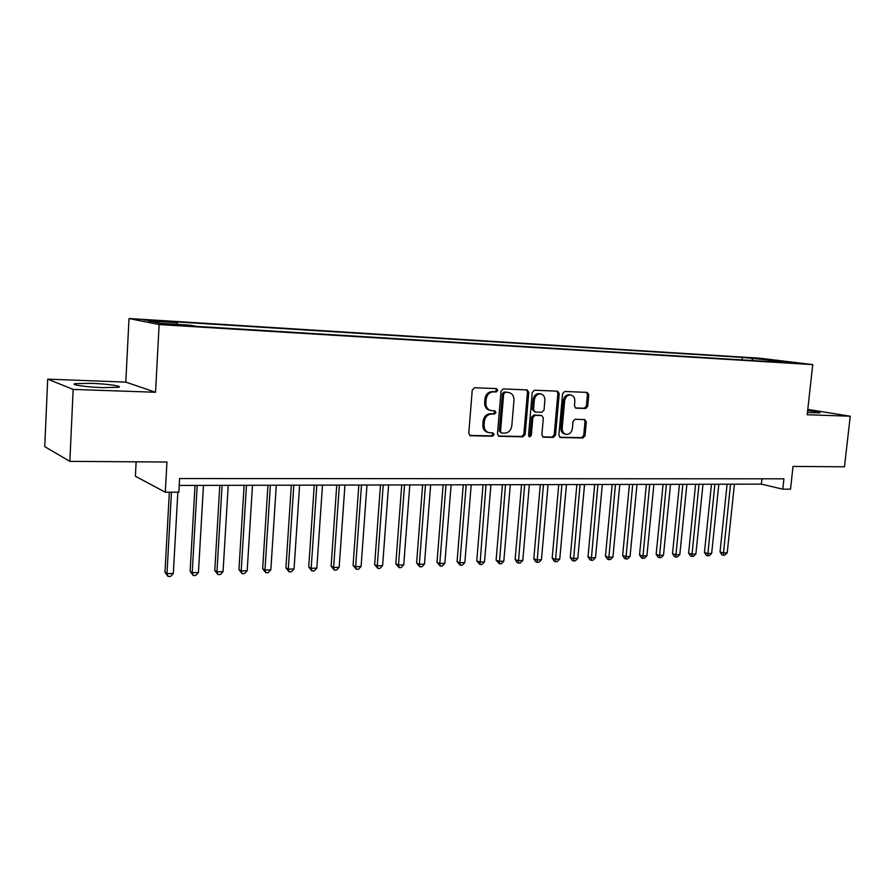 <?xml version="1.0" encoding="UTF-8"?>
<svg xmlns="http://www.w3.org/2000/svg" width="895" height="895" viewBox="0 0 895 895"><rect width="100%" height="100%" fill="white"/><g stroke="black" fill="none" stroke-linecap="round" stroke-linejoin="round"><path stroke-width="1.34" d="M497.788 390.365L496.49 388.631L474.551 387.725L472.258 390.052L468.767 433.314L470.446 435.742L492.541 436.189L494.107 434.556L492.955 432.878L489.397 432.766C485.817 431.927 484.038 429.354 484.072 425.047L484.363 421.478C485.146 416.857 487.551 414.385 491.568 414.038L494.376 414.128L495.942 412.505L494.756 410.805L491.344 410.671C487.685 409.843 485.873 407.236 485.895 402.851L486.186 399.259C486.969 394.628 489.375 392.167 493.402 391.865L496.21 391.976L497.788 390.365M490.247 410.425L490.102 410.391C486.444 409.563 484.62 406.956 484.654 402.582L484.945 399.002C485.728 394.371 488.122 391.909 492.138 391.607L494.957 391.719L496.524 390.108L495.886 388.609M469.674 435.44L491.299 435.865L492.854 434.243L492.351 432.856M488.155 432.453L488.155 432.453C484.575 431.614 482.797 429.041 482.83 424.745L483.121 421.176C483.904 416.567 486.298 414.094 490.315 413.758L493.123 413.837L494.689 412.215L494.118 410.783M807.458 412.494L819.887 412.863C820.424 412.326 816.352 411.555 807.67 410.525M91.178 383.328L75.236 383.653C69.418 384.637 86.289 387.11 102.746 387.636L118.364 387.289C123.946 386.26 107.31 383.865 91.178 383.328M751.129 357.855L762.025 358.996L751.129 357.855M585.643 408.5L587.735 406.285L588.787 394.762L587.209 392.402L564.7 391.462L562.575 393.699L558.883 435.205L560.427 437.521L582.969 437.979L585.05 435.742L586.314 421.892L584.782 419.565L575.116 419.285L573.013 421.523L572.397 428.448C571.67 432.386 569.645 434.377 566.311 434.411C563.514 433.751 562.138 431.681 562.194 428.202L564.633 400.904C565.327 397.022 567.318 395.031 570.574 394.952C573.471 395.59 574.892 397.704 574.836 401.284L574.433 405.827L576 408.176L585.643 408.5L584.312 408.243L586.393 406.028L587.444 394.516L586.505 392.368M73.155 389.414L155.54 392.256L125.803 382.109L47.692 379.144L73.155 389.414L69.855 461.361L166.951 462.033L165.306 492.239L178.855 492.172L179.604 478.545L783.919 478.825L782.789 489.185L790.531 489.151L793.026 466.429L844.466 466.787L850.25 416.22L807.793 409.384M155.54 392.256L159.131 324.561L812.75 364.612L807.2 414.732L850.25 416.22M528.777 392.334L527.099 389.907L503.27 388.911L501.032 391.216L497.475 433.918L499.108 436.301L522.971 436.794L525.152 434.5L528.777 392.334L527.491 392.077L526.473 389.873M534.427 390.209L557.574 391.171L559.207 393.565L555.515 435.127L553.39 437.386L543.422 437.185L541.855 434.847L543.343 417.909L541.732 415.548L535.02 415.336L532.849 417.607L531.317 435.328L529.661 436.917L528.553 435.272L532.245 392.469L534.427 390.209M69.855 461.361L44.75 446.65L47.692 379.144M154.197 321.025L165.62 321.596L149.219 320.052L143.491 319.839L154.197 321.025M159.131 324.561L129.014 318.508L759.844 358.201L812.75 364.612M742.033 359.913L742.302 357.407L171.337 321.573L177.188 322.692L177.613 324.404M742.302 357.407L790.52 362.285L773.47 361.222L783.673 362.475L196.687 326.395L190.389 325.198L160.798 323.363L148.201 320.88L177.188 322.692M136.141 461.82L135.391 476.229L165.306 492.239M125.803 382.109L129.014 318.508M179.224 485.448L761.365 484.128L782.789 489.185M761.936 478.814L761.365 484.128M773.47 361.222L772.956 361.815M752.997 360.595L751.934 358.593M768.839 359.645L768.536 361.546M498.347 436.01L521.695 436.469L523.877 434.187L527.491 392.077M505.227 392.334L503.661 393.945L500.529 431.379L501.681 433.057L504.735 433.124C508.684 432.755 511.045 430.294 511.817 425.74L513.976 400.278C514.01 395.881 512.197 393.285 508.539 392.48L503.952 392.077L502.397 393.688L503.661 393.945M501.424 432.99L499.276 431.066L502.397 393.688M508.192 392.413L506.894 392.2L508.159 392.446M503.952 392.077L506.894 392.2M542.694 436.894L552.092 437.084L554.218 434.825L557.887 393.319L556.914 391.137M540.737 415.325L533.722 415.056L531.563 417.327L530.03 435.015L531.317 435.328M528.956 436.536L530.03 435.015M544.876 400.289C544.921 396.664 543.455 394.527 540.479 393.867C537.123 393.945 535.087 395.959 534.371 399.908L533.532 409.675L535.299 412.069L541.867 412.282L544.026 410.011L544.876 400.289M539.886 393.755L539.182 393.621C535.825 393.699 533.789 395.702 533.084 399.64L534.371 399.908M534.863 411.991L532.245 409.395L533.084 399.64M575.328 407.93L584.312 408.243M569.902 394.829L569.254 394.706C565.987 394.784 564.007 396.765 563.313 400.647L564.633 400.904M565.495 434.22L565.002 434.109C562.205 433.448 560.829 431.379 560.885 427.899L563.313 400.647M559.699 437.23L581.638 437.666L583.719 435.44L584.972 421.601L584.133 419.542M169.345 492.228L164.96 572.285L166.973 573.684L173.328 573.449L177.848 492.183M171.448 492.216L166.973 573.684L168.103 576.492L164.96 572.285M173.328 573.449L170.643 576.402L168.103 576.492M195.02 485.414L190.12 571.368L192.212 572.744L198.444 572.52L203.467 485.392M197.202 485.414L192.212 572.744L193.264 575.53L190.12 571.368M198.444 572.52L195.759 575.44L193.264 575.53M219.812 485.358L214.778 570.462L216.948 571.827L223.056 571.603L228.225 485.336M222.083 485.347L216.948 571.827L217.933 574.579L214.778 570.462M223.056 571.603L220.371 574.489L217.933 574.579M244.122 485.303L238.954 569.578L241.191 570.92L247.188 570.697L252.491 485.28M246.472 485.291L241.191 570.92L242.12 573.661L238.954 569.578M247.188 570.697L244.514 573.561L242.12 573.661M267.963 485.247L262.66 568.705L264.976 570.037L270.849 569.824L276.275 485.224M270.38 485.247L264.976 570.037L265.837 572.744L262.66 568.705M270.849 569.824L268.187 572.655L265.837 572.744M291.334 485.191L285.919 567.855L288.291 569.175L294.052 568.952L299.612 485.179M293.817 485.191L288.291 569.175L289.107 571.86L285.919 567.855M294.052 568.952L291.401 571.771L289.107 571.86M314.257 485.146L308.73 567.016L311.169 568.314L316.83 568.112L322.491 485.124M316.819 485.135L311.169 568.314L311.919 570.976L308.73 567.016M316.83 568.112L314.179 570.898L311.919 570.976M336.755 485.09L331.116 566.199L333.622 567.486L339.16 567.273L344.944 485.068M339.373 485.09L333.622 567.486L334.316 570.126L331.116 566.199M339.16 567.273L336.531 570.037L334.316 570.126M358.828 485.045L353.077 565.394L355.651 566.658L361.088 566.457L366.972 485.023M361.502 485.034L355.651 566.658L356.288 569.276L353.077 565.394M361.088 566.457L358.47 569.198L356.288 569.276M380.487 484.989L374.647 564.6L377.265 565.864L382.612 565.662L388.598 484.978M383.228 484.989L377.265 565.864L377.858 568.448L374.647 564.6M382.612 565.662L379.995 568.37L377.858 568.448M401.754 484.945L395.814 563.828L398.488 565.069L403.734 564.879L409.809 484.922M404.551 484.933L398.488 565.069L399.036 567.643L395.814 563.828M403.734 564.879L401.128 567.564L399.036 567.643M422.63 484.9L416.6 563.067L419.33 564.297L424.476 564.107L430.652 484.877M425.472 484.889L419.33 564.297L419.822 566.837L416.6 563.067M424.476 564.107L421.881 566.759L419.822 566.837M443.137 484.844L437.006 562.317L439.792 563.537L444.849 563.347L451.102 484.833M446.023 484.844L439.792 563.537L440.239 566.054L437.006 562.317M444.849 563.347L442.253 565.987L440.239 566.054M463.263 484.799L457.065 561.579L459.885 562.787L464.852 562.597L471.195 484.788M466.205 484.799L459.885 562.787L460.287 565.293L457.065 561.579M464.852 562.597L462.279 565.215L460.287 565.293M483.043 484.754L476.755 560.863L479.619 562.049L484.508 561.87L490.93 484.743M486.03 484.754L479.988 564.532L476.755 560.863M484.508 561.87L481.935 564.454L479.988 564.532M502.464 484.71L496.11 560.147L499.018 561.333L503.818 561.154L510.307 484.698M505.496 484.71L499.343 563.794L496.11 560.147M503.818 561.154L501.256 563.716L499.343 563.794M521.55 484.676L515.128 559.453L518.071 560.617L522.792 560.438L529.359 484.654M524.627 484.665L518.362 563.067L517.176 562.597L515.128 559.453M522.792 560.438L520.241 562.989L518.362 563.067M540.311 484.631L533.812 558.771L536.81 559.923L541.441 559.744L548.076 484.609M543.422 484.62L537.045 562.351L535.848 561.881L533.812 558.771M541.441 559.744L538.902 562.273L537.045 562.351M558.748 484.587L552.181 558.1L555.213 559.241L559.767 559.062L566.468 484.564M561.903 484.575L555.415 561.646L554.206 561.187L552.181 558.1M559.767 559.062L557.238 561.568L555.415 561.646M576.872 484.542L570.249 557.44L573.315 558.558L577.79 558.39L584.547 484.531M580.061 484.542L573.482 560.952L572.252 560.494L570.249 557.44M577.79 558.39L575.272 560.885L573.482 560.952M594.683 484.508L588.004 556.791L591.103 557.898L595.499 557.742L602.324 484.486M597.905 484.497L591.237 560.27L589.995 559.822L588.004 556.791M595.499 557.742L592.993 560.203L591.237 560.27M612.202 484.464L605.467 556.142L608.6 557.249L612.93 557.093L619.81 484.452M615.458 484.452L608.701 559.599L607.448 559.151L605.467 556.142M612.93 557.093L610.435 559.532L608.701 559.599M629.431 484.43L622.64 555.515L625.806 556.612L630.069 556.455L636.994 484.408M632.72 484.419L625.874 558.939L624.609 558.502L622.64 555.515M630.069 556.455L627.574 558.872L625.874 558.939M646.38 484.385L639.545 554.9L642.733 555.974L646.917 555.817L653.898 484.374M649.703 484.374L642.767 558.29L641.491 557.853L639.545 554.9M646.917 555.817L644.445 558.223L642.767 558.29M663.05 484.352L656.158 554.285L659.38 555.359L663.497 555.202L670.534 484.329M666.395 484.34L659.391 557.652L658.105 557.227L656.158 554.285M663.497 555.202L661.036 557.596L659.391 557.652M679.45 484.307L672.514 553.692L675.759 554.743L679.82 554.598L686.89 484.296M682.829 484.307L675.736 557.026L674.438 556.6L672.514 553.692M679.82 554.598L677.358 556.97L675.736 557.026M695.594 484.273L688.613 553.099L691.88 554.15L695.874 554.005L702.989 484.262M698.984 484.262L691.835 556.41L690.526 555.985L688.613 553.099M695.874 554.005L693.424 556.354L691.835 556.41M711.469 484.24L704.454 552.517L707.744 553.558L711.67 553.412L718.83 484.217M714.892 484.229L707.665 555.806L706.345 555.381L704.454 552.517M711.67 553.412L709.232 555.739L707.665 555.806M727.098 484.206L720.039 551.947L723.361 552.976L727.221 552.83L734.426 484.184M730.544 484.195L723.25 555.202L721.929 554.788L720.039 551.947M727.221 552.83L724.793 555.146L723.25 555.202M149.185 320.656L149.219 320.052M154.936 321.07L154.969 320.41M492.138 391.607L493.402 391.865M484.945 399.002L486.186 399.259M484.654 402.582L485.895 402.851M493.123 413.837L494.376 414.128M490.315 413.758L491.568 414.038M483.121 421.176L484.363 421.478M482.83 424.745L484.072 425.047M491.299 435.865L492.541 436.189M469.841 435.541L470.647 435.753M494.957 391.719L496.21 391.976M523.877 434.187L525.152 434.5M521.695 436.469L522.971 436.794M498.549 436.133L499.309 436.324M499.276 431.066L500.529 431.379M557.887 393.319L559.207 393.565M554.218 434.825L555.515 435.127M552.092 437.084L553.39 437.386M542.929 437.04L543.601 437.196M540.289 415.246L541.587 415.537M533.722 415.056L535.02 415.336M531.563 417.327L532.849 417.607M532.245 409.395L533.532 409.675M560.885 427.899L562.194 428.202M584.972 421.601L586.314 421.892M583.719 435.44L585.05 435.742M581.638 437.666L582.969 437.979M559.946 437.386L560.594 437.532M587.444 394.516L588.787 394.762M586.393 406.028L587.735 406.285M75.191 384.76L75.236 383.653M507.264 392.223L508.539 392.48M540.435 415.258L541.732 415.548M539.182 393.621L540.479 393.867M569.254 394.706L570.574 394.952"/></g></svg>

